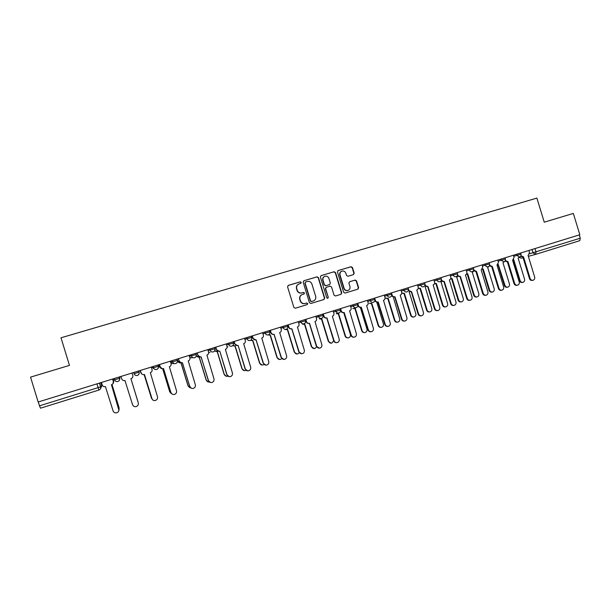 <?xml version="1.0" encoding="UTF-8"?>
<svg xmlns="http://www.w3.org/2000/svg" width="611" height="611" viewBox="0 0 611 611"><rect width="100%" height="100%" fill="white"/><g stroke="black" fill="none" stroke-linecap="round" stroke-linejoin="round"><path stroke-width="0.92" d="M301.254 282.397L300.23 281.831L288.339 285.368L287.567 286.849L293.86 307.417L295.327 308.219L307.196 304.606L307.73 303.568L306.707 303.01L305.172 303.476C302.941 303.911 301.383 303.056 300.49 300.91L299.97 299.199C299.512 297.045 300.253 295.495 302.201 294.555L304.003 293.998L304.492 292.982L303.468 292.425L301.933 292.883C299.703 293.311 298.145 292.455 297.252 290.309L296.725 288.598C296.266 286.483 296.984 284.947 298.878 283.993L300.788 283.405L301.254 282.397M300.696 283.435L301.017 282.511L299.993 281.946L288.064 285.497M307.028 304.652L307.478 303.652L306.462 303.094L305.172 303.476M303.881 294.036L304.247 293.081L303.224 292.516L301.933 292.883M353.448 274.622L354.189 273.178L352.455 267.511L351.027 266.717L338.112 270.566L337.455 271.987L343.657 292.264L345.085 293.059L357.931 289.14L358.626 287.705L356.534 280.861L355.113 280.067L349.584 281.74L348.896 283.168L349.935 286.574C350.317 288.384 349.698 289.675 348.064 290.424C346.208 290.859 344.887 290.156 344.123 288.339L340.044 274.988C339.663 273.232 340.251 271.964 341.809 271.185C343.71 270.688 345.062 271.376 345.864 273.247L346.544 275.469L347.972 276.271L353.448 274.622M579.839 234.731L38.165 402.007L30.55 377.124L69.455 365.386L61.008 337.791L536.893 198.101L544.256 222.19L573.324 213.422L579.839 234.731M318.468 277.638L317.017 276.836L303.934 280.732L303.171 282.198L309.433 302.682L310.892 303.476L323.99 299.489L324.701 298.031L318.468 277.638L316.758 276.951L303.934 280.732M321.149 275.607L334.102 271.75L335.546 272.552L341.748 292.845L341.037 294.288L335.477 295.984L334.041 295.189L331.521 286.941L330.077 286.147L326.327 287.277L325.64 288.713L328.267 297.313L327.771 298.336L326.732 297.786L320.393 277.066L321.058 275.637L334.102 271.75M579.266 234.907L580.274 238.214L579.786 240.658L535.687 254.359M99.555 383.051L100.708 386.801C101.006 388.336 100.41 389.413 98.921 390.039L40.502 408.186L39.486 405.819L100.578 386.855L101.777 385.862L100.8 382.669M38.302 401.969L39.486 405.819M298.58 284.123C296.732 285.093 296.037 286.62 296.495 288.697L296.725 288.598M301.697 292.982C299.466 293.41 297.908 292.554 297.015 290.408L296.495 288.697M301.956 294.647C300.016 295.587 299.275 297.129 299.734 299.291L299.97 299.199M304.935 303.56C302.705 303.995 301.147 303.14 300.253 301.002L299.734 299.291M323.777 299.55L324.433 298.122L318.209 277.761M305.645 281.961L305.11 282.985L310.602 300.956L311.625 301.513L313.382 300.971C315.368 300.054 316.124 298.504 315.666 296.312L311.916 284.054C311.03 281.915 309.479 281.052 307.257 281.48L305.645 281.961M305.508 282.015L305.11 282.985M313.267 301.017L311.373 301.597L310.35 301.04L304.866 283.099M340.808 294.365L341.457 292.936L335.263 272.674L333.827 271.872M326.121 287.353L325.373 288.82L328.267 297.313M327.618 298.367L328 297.404M328.901 278.387C328.092 276.5 326.725 275.813 324.8 276.317C323.234 277.104 322.639 278.379 323.02 280.144L324.464 284.871L325.907 285.665L329.657 284.535L330.345 283.099L328.901 278.387M324.578 276.416L324.533 276.439C322.967 277.218 322.379 278.494 322.753 280.258L323.02 280.144M329.482 284.604L325.64 285.772L324.197 284.97L322.753 280.258M341.625 271.269L341.518 271.315C339.96 272.086 339.372 273.354 339.754 275.11L340.044 274.988M347.965 290.462L347.766 290.523C345.91 290.951 344.596 290.256 343.825 288.438L339.754 275.11M357.672 289.224L358.313 287.804L356.228 280.976L354.808 280.182L349.454 281.793M353.364 274.652L353.884 273.3L352.15 267.641L350.729 266.847L337.936 270.65M118.962 409.737L119.092 407.758L111.989 384.525L119.176 409.049M113.188 383.364L113.761 380.959L113.119 378.858M113.157 378.851L113.791 380.92L113.409 383.089M101.418 382.471L102.174 384.938C102.778 386.366 103.862 386.916 105.436 386.587L113.073 410.875C113.692 412.402 114.845 413.051 116.525 412.83C118.412 412.196 119.183 410.936 118.84 409.042L111.599 384.678C113.073 384.059 113.654 382.99 113.356 381.47L112.989 383.67M112.638 379.011L113.386 381.44M111.446 384.724L118.924 410.371M112.607 379.019L113.356 381.47M138.086 402.259L130.922 378.683L138.002 401.847M140.721 372.618L140.072 370.541L141.729 373.94M144.143 374.574L151.91 398.762M151.505 398.273L144.12 374.581M120.986 376.429L121.734 378.881C122.33 380.302 123.414 380.852 124.965 380.531L132.564 404.688C133.183 406.216 134.328 406.865 136.001 406.636C137.849 406.002 138.605 404.749 138.269 402.878L138.292 402.955M130.869 378.698L131.06 378.637C132.518 378.026 133.099 376.964 132.801 375.452L132.052 373.015M141.088 372.893L140.324 370.457L141.088 372.893C141.683 374.306 142.753 374.856 144.288 374.535L151.841 398.563C152.46 400.09 153.605 400.74 155.27 400.503C157.088 399.869 157.829 398.624 157.493 396.776L150.321 372.664C151.765 372.053 152.338 370.999 152.04 369.502L151.291 367.074M152.177 399.273L144.456 374.482M158.715 364.782L159.349 366.852L161.724 368.563M162.709 368.716L169.743 391.697L171.447 393.476M170.744 393.11L169.667 391.643L162.656 368.716M161.243 368.525L159.349 366.852M158.661 364.798L159.288 366.844M177.152 359.085L177.786 361.147C178.343 362.491 179.344 363.026 180.795 362.751M181.062 362.812L188.112 385.869L190.579 387.802M189.662 387.588L188.005 385.824L180.955 362.789M180.069 362.85L177.786 361.147M177.075 359.115L177.694 361.147M196.291 356.06L199.239 357.03L206.297 380.095C206.846 381.501 207.877 382.127 209.382 381.997M208.214 381.944L206.159 380.065L199.125 357.068M198.476 357.191L196.246 356.19M159.494 364.538L160.235 366.959C160.83 368.372 161.892 368.914 163.412 368.601L170.927 392.506C171.546 394.034 172.676 394.675 174.334 394.439C176.128 393.805 176.854 392.567 176.51 390.735L169.384 366.753C170.805 366.149 171.37 365.103 171.072 363.606L170.339 361.193M171.958 393.958L170.843 392.453L163.542 368.563M162.19 368.677L160.181 366.951L159.448 364.553M178.45 358.688L179.191 361.093C179.779 362.499 180.825 363.041 182.338 362.728L189.807 386.511C190.426 388.031 191.556 388.672 193.198 388.436C194.962 387.802 195.68 386.58 195.337 384.754L188.241 360.895C189.654 360.299 190.212 359.26 189.914 357.779L189.181 355.373M191.403 388.283L189.693 386.473L182.429 362.705M181.536 362.842L179.099 361.101L178.366 358.71M197.216 352.891L197.949 355.289C198.529 356.687 199.568 357.229 201.065 356.923L208.496 380.577C209.115 382.096 210.237 382.73 211.864 382.494C213.606 381.86 214.308 380.645 213.972 378.843L206.908 355.106C208.305 354.517 208.855 353.479 208.565 352.005L207.832 349.614M210.467 382.478L208.351 380.546L201.118 356.9M200.454 357.03L197.819 355.304L197.093 352.929M214.675 350.874L217.279 351.44L224.306 374.39C224.901 375.864 225.986 376.475 227.559 376.239L227.865 376.147M226.46 376.284L224.13 374.367L217.134 351.485M216.622 351.585L214.606 350.981M229.201 376.651L226.811 374.688L219.777 351.119L226.994 374.711C227.605 376.223 228.72 376.857 230.339 376.613C232.058 375.986 232.745 374.78 232.409 372.985L225.383 349.377C226.765 348.789 227.307 347.758 227.017 346.292L226.291 343.917M219.097 351.272L216.347 349.568L215.63 347.208M215.782 347.155L216.508 349.545C217.096 350.928 218.119 351.47 219.601 351.172M232.822 345.566L235.143 345.895L242.124 368.739C242.727 370.205 243.804 370.816 245.37 370.579L246.073 370.297M244.438 370.648L241.925 368.723L234.96 345.956M234.548 346.04L232.722 345.658M247.669 370.854L245.087 368.884L238.122 345.421L245.301 368.899C245.912 370.403 247.02 371.037 248.624 370.793C250.319 370.167 250.999 368.968 250.663 367.196L243.667 343.703C245.042 343.122 245.576 342.099 245.286 340.64L244.56 338.273M237.503 345.574L234.693 343.894L233.975 341.541M234.158 341.48L234.884 343.856C235.464 345.238 236.48 345.78 237.946 345.475M250.724 340.22L252.824 340.411L259.774 363.14C260.37 364.607 261.447 365.218 262.997 364.973L264.036 364.462M262.188 365.05L259.545 363.14L252.618 340.48M252.267 340.548L250.579 340.296M252.351 335.867L253.069 338.227C253.641 339.601 254.657 340.136 256.101 339.846L263.417 363.14C264.028 364.652 265.136 365.279 266.724 365.034C268.397 364.416 269.061 363.224 268.725 361.46L261.768 338.089C263.127 337.509 263.654 336.493 263.364 335.042L262.646 332.69M265.892 365.111L263.173 363.14L256.055 339.861M255.704 339.93L252.847 338.273L252.129 335.935M268.351 334.843L270.337 334.981L277.249 357.595C277.845 359.054 278.914 359.665 280.449 359.428L281.786 358.626M279.731 359.505L276.989 357.603L270.093 335.057M269.802 335.118L268.137 334.904M270.352 330.307L271.07 332.651C271.643 334.018 272.643 334.561 274.079 334.27L281.35 357.45C281.961 358.947 283.061 359.574 284.642 359.329C286.284 358.71 286.941 357.527 286.605 355.778L279.685 332.529C281.029 331.956 281.549 330.948 281.259 329.497L280.541 327.16M283.901 359.413L281.083 357.458L273.995 334.293M273.697 334.354C272.315 334.568 271.353 334.026 270.818 332.705L270.108 330.383M285.65 329.428L287.674 329.604L294.555 352.112C295.144 353.563 296.205 354.174 297.733 353.929L299.314 352.784M297.083 354.013L294.265 352.127L287.407 329.688M287.162 329.734L285.375 329.489M288.178 324.8L288.888 327.137C289.461 328.497 290.454 329.031 291.867 328.749L299.107 351.814C299.718 353.311 300.803 353.929 302.369 353.685C303.995 353.074 304.645 351.898 304.309 350.156L297.427 327.022C298.748 326.457 299.268 325.457 298.978 324.013L298.267 321.684M301.697 353.769L298.802 351.829L291.76 328.779M291.508 328.825C290.118 329.069 289.148 328.527 288.606 327.198L287.896 324.884M302.781 324.074L304.843 324.281L311.686 346.674C312.274 348.125 313.328 348.736 314.848 348.491L316.635 346.895M314.245 348.568L311.373 346.704L304.545 324.372M304.339 324.41L302.483 324.135M305.821 319.354L306.531 321.676C307.096 323.028 308.081 323.563 309.487 323.28L316.689 346.231C317.292 347.72 318.369 348.346 319.927 348.094C321.531 347.491 322.173 346.322 321.837 344.596L314.986 321.577C316.299 321.012 316.811 320.019 316.521 318.583L315.811 316.269M319.309 348.178L316.353 346.261L309.342 323.318M309.135 323.364C307.745 323.624 306.768 323.089 306.218 321.753L305.515 319.446M319.759 318.774L321.844 319.011L328.657 341.289C329.245 342.74 330.291 343.344 331.788 343.099L333.736 340.778M331.231 343.183L328.313 341.328L321.516 319.102M321.348 319.133L319.431 318.843M323.288 313.955L323.998 316.269C324.556 317.621 325.533 318.148 326.923 317.873L334.087 340.709C334.691 342.191 335.767 342.817 337.303 342.565C338.891 341.961 339.517 340.801 339.189 339.09L332.369 316.185C333.667 315.627 334.171 314.634 333.881 313.214L333.178 310.907M336.722 342.649C335.271 342.771 334.27 342.137 333.728 340.747L326.748 317.919M326.58 317.949L326.572 317.949C325.182 318.232 324.212 317.697 323.654 316.353L322.952 314.062M336.585 313.527L338.677 313.787L345.459 335.966C346.047 337.409 347.086 338.005 348.575 337.768C350.103 337.18 350.706 336.058 350.386 334.4L343.726 312.626M348.041 337.845C346.613 337.998 345.635 337.387 345.085 336.012L338.326 313.886M338.211 313.909L336.233 313.611M340.587 308.616L341.289 310.923C341.847 312.259 342.809 312.794 344.192 312.511L351.317 335.233C351.921 336.722 352.982 337.333 354.51 337.089C356.076 336.485 356.694 335.34 356.366 333.637L349.576 310.839C350.867 310.289 351.363 309.303 351.081 307.891L350.378 305.592M353.96 337.173C352.494 337.325 351.485 336.699 350.928 335.286L343.985 312.565M343.878 312.588L343.81 312.603C342.435 312.878 341.473 312.351 340.915 311.007L340.22 308.731M353.25 308.334L355.35 308.616L362.102 330.688C362.682 332.124 363.713 332.72 365.195 332.483C366.707 331.903 367.303 330.788 366.974 329.138L360.33 307.402M364.683 332.56C363.247 332.735 362.254 332.132 361.704 330.742L354.976 308.723M354.915 308.731L352.868 308.425M357.71 303.331L358.413 305.622C358.963 306.951 359.917 307.486 361.284 307.211L368.372 329.818C368.975 331.299 370.029 331.91 371.549 331.666C373.1 331.07 373.703 329.925 373.374 328.237L366.623 305.553C367.898 305.011 368.387 304.034 368.105 302.621L367.402 300.337M371.014 331.75C369.548 331.933 368.525 331.307 367.959 329.879L361.048 307.272M361.002 307.28L360.88 307.31C359.52 307.577 358.558 307.05 358.008 305.721L358.413 305.622M369.77 303.193L371.87 303.491L378.583 325.457C379.164 326.893 380.187 327.488 381.654 327.252C383.15 326.671 383.731 325.564 383.41 323.929L376.75 302.124M381.157 327.328C379.721 327.527 378.721 326.923 378.163 325.518L371.457 303.606L369.357 303.3M374.665 298.092L375.36 300.375C375.91 301.697 376.857 302.231 378.209 301.956L385.266 324.456C385.862 325.93 386.916 326.541 388.413 326.297C389.948 325.701 390.544 324.571 390.215 322.883L383.494 300.322C384.754 299.78 385.243 298.802 384.961 297.404L384.266 295.128M387.901 326.373C386.427 326.587 385.404 325.969 384.823 324.525L377.781 302.063C376.429 302.33 375.482 301.803 374.933 300.482L374.833 300.161M386.129 298.107L388.229 298.42L394.905 320.279C395.485 321.707 396.501 322.303 397.96 322.066C399.434 321.493 400.014 320.393 399.693 318.766L393.232 296.87M397.471 322.142C396.035 322.364 395.027 321.768 394.462 320.355L387.794 298.542M387.832 298.527L385.694 298.221M391.452 292.906L392.147 295.174C392.69 296.495 393.637 297.022 394.973 296.755L401.992 319.148C402.588 320.615 403.627 321.226 405.116 320.981C406.628 320.393 407.224 319.263 406.895 317.59L400.205 295.136C401.458 294.601 401.939 293.631 401.648 292.234L400.961 289.973M404.619 321.058C403.138 321.287 402.107 320.676 401.519 319.225L394.675 296.831M394.737 296.816L394.515 296.87C393.178 297.137 392.239 296.61 391.689 295.296L392.147 295.174M402.336 293.074L404.429 293.395L411.081 315.154C411.654 316.574 412.662 317.17 414.105 316.933C415.564 316.361 416.137 315.268 415.816 313.649L409.179 291.921L409.737 291.699M413.632 317.01L413.632 317.01C412.188 317.246 411.18 316.651 410.607 315.23L403.97 293.524M404.054 293.501L401.87 293.188M408.079 287.773L408.767 290.034C409.309 291.348 410.248 291.875 411.57 291.607L418.558 313.886C419.146 315.352 420.185 315.963 421.659 315.719C423.156 315.131 423.736 314.008 423.408 312.351L416.755 290.004C417.993 289.469 418.466 288.507 418.184 287.117L417.489 284.863M421.178 315.795L421.155 315.795C419.681 316.04 418.65 315.429 418.054 313.97L411.249 291.691M411.348 291.661L408.362 290.37M418.39 288.087L420.475 288.423L427.097 310.075C427.669 311.488 428.67 312.084 430.098 311.847C431.549 311.282 432.107 310.189 431.786 308.586L425.18 286.964L426.012 286.551M429.67 311.916L429.602 311.931C428.174 312.168 427.173 311.579 426.6 310.159L419.994 288.552M420.124 288.514L418.214 288.415M417.825 285.948L424.912 283.894L425.233 284.932C425.768 286.246 426.699 286.765 428.005 286.506L434.956 308.685C435.544 310.136 436.575 310.747 438.034 310.503C439.515 309.922 440.096 308.807 439.767 307.157L433.138 284.917C434.368 284.39 434.833 283.435 434.551 282.053L433.863 279.807M437.598 310.579L437.507 310.594C436.048 310.831 435.024 310.228 434.436 308.776L427.654 286.597M427.799 286.559L424.866 285.429M434.589 283.344L436.376 283.489L442.96 305.042C443.533 306.455 444.533 307.043 445.946 306.806C447.374 306.241 447.932 305.164 447.611 303.568L441.035 282.045L442.097 281.411M445.549 306.875L445.419 306.898C444.006 307.134 443.013 306.546 442.44 305.133L435.864 283.626M436.033 283.58L434.49 283.657M441.417 279.517L441.532 279.891C442.066 281.19 442.99 281.717 444.289 281.457L451.201 303.522C451.789 304.973 452.804 305.584 454.256 305.34C455.722 304.759 456.287 303.652 455.959 302.01L449.368 279.884C450.582 279.357 451.048 278.41 450.765 277.035L450.086 274.805M453.851 305.408L453.706 305.439C452.255 305.676 451.239 305.072 450.651 303.629L443.907 281.556M444.098 281.511L441.203 280.502M450.704 278.624L452.125 278.601L458.678 300.054C459.251 301.46 460.236 302.048 461.641 301.819C463.062 301.254 463.604 300.184 463.291 298.596L456.745 277.173L457.998 276.279M461.274 301.887L461.099 301.918C459.693 302.147 458.708 301.567 458.135 300.161L451.598 278.746M451.796 278.7L450.59 278.86M457.647 274.782L457.677 274.889C458.212 276.187 459.121 276.707 460.411 276.455L467.293 298.42C467.873 299.864 468.881 300.467 470.325 300.222C471.768 299.65 472.334 298.55 472.005 296.923L465.445 274.897C466.644 274.377 467.102 273.43 466.819 272.063L466.14 269.841M469.951 300.291L469.744 300.329C468.309 300.574 467.3 299.97 466.72 298.527L460.007 276.562M460.228 276.5L457.379 275.607M466.659 273.865L467.728 273.766L474.251 295.113C474.823 296.518 475.801 297.106 477.199 296.87C478.596 296.312 479.139 295.25 478.818 293.67L472.303 272.346L473.716 271.124M476.855 296.938L476.626 296.977C475.228 297.213 474.251 296.625 473.685 295.228L467.171 273.919M467.415 273.858L466.56 274.041M473.693 270.024L476.534 271.452L483.225 293.356C483.805 294.8 484.813 295.396 486.234 295.159C487.67 294.594 488.22 293.494 487.891 291.875L481.208 270.001L482.728 267.137L482.048 264.93M485.882 295.228L485.638 295.273C484.21 295.51 483.209 294.914 482.629 293.479L475.946 271.612M476.206 271.544L473.395 270.742M482.469 269.1L483.186 268.97L489.678 290.225C490.243 291.623 491.221 292.203 492.603 291.974C493.986 291.424 494.52 290.362 494.207 288.789L487.715 267.565L489.243 265.93M492.283 292.035L492.008 292.089C490.625 292.318 489.655 291.737 489.09 290.34L482.614 269.13M482.881 269.054L482.415 269.184M489.587 265.258L492.344 266.549L499.004 288.346C499.584 289.782 500.585 290.378 501.998 290.141C503.411 289.576 503.96 288.491 503.632 286.88L496.98 265.113L498.477 262.264L497.805 260.065M501.669 290.21L501.371 290.263C499.958 290.5 498.966 289.904 498.385 288.468L491.74 266.717M492.038 266.633L489.258 265.915M498.209 264.303L504.969 285.375C505.526 286.765 506.496 287.346 507.863 287.117C509.238 286.574 509.765 285.513 509.444 283.955L502.99 262.829L504.373 261.63M507.565 287.178L507.252 287.246C505.877 287.476 504.915 286.887 504.358 285.497L497.957 264.555M505.32 260.507L508.008 261.684L514.638 283.382C515.218 284.81 516.203 285.413 517.609 285.177C519.006 284.611 519.549 283.535 519.22 281.931L512.606 260.263L514.08 257.43L513.416 255.245M517.303 285.238L516.959 285.306C515.562 285.536 514.569 284.94 513.996 283.519L507.382 261.859M507.71 261.775L504.961 261.126M513.698 259.576L520.114 280.571C520.671 281.961 521.634 282.542 522.993 282.313C524.345 281.763 524.864 280.716 524.551 279.166L518.128 258.132L519.465 257.017M522.711 282.366L522.352 282.442C520.992 282.672 520.037 282.091 519.48 280.701L513.164 260.034M520.908 255.788L523.528 256.872L530.127 278.463C530.699 279.891 531.685 280.487 533.075 280.25C534.457 279.693 534.992 278.616 534.663 277.027L528.08 255.459L529.538 252.649L528.874 250.472M532.784 280.312L532.402 280.388C531.012 280.625 530.035 280.029 529.462 278.608L522.879 257.055M523.237 256.956L520.519 256.368M170.591 361.116L170.843 361.941L172.569 361.903L177.312 360.398M152.208 366.791L152.46 367.623L153.453 367.814L158.234 366.272M133.633 372.527L134.137 373.787L138.918 372.091M529.615 253.741L580.274 238.214M531.998 249.509L533.006 252.824L535.648 254.375L536.03 251.923L535.007 248.578M535.496 254.413L528.339 256.315L535.496 254.413M519.136 257.521L521.404 258.163L523.077 257.72L521.404 258.163L519.228 257.407M513.736 256.307L521.007 254.168M516.486 254.298L516.837 255.451L519.495 257.01C520.778 256.483 521.282 255.535 521.015 254.184L520.656 253.007M498.133 261.134L505.373 259.003M500.829 259.133L501.18 260.294L503.869 261.852C505.144 261.325 505.648 260.378 505.373 259.018L505.014 257.842M482.377 265.999L489.587 263.883M485.019 264.013L485.378 265.182C485.905 266.472 486.807 266.992 488.082 266.747L488.082 266.747C489.365 266.213 489.862 265.266 489.587 263.899L489.228 262.715M466.468 270.917L473.647 268.809M469.057 268.939L469.416 270.115C469.951 271.414 470.86 271.933 472.15 271.681L472.15 271.681C473.426 271.154 473.93 270.199 473.655 268.825L473.288 267.633M450.414 275.882L457.563 273.804L457.196 272.605M452.95 273.919L453.309 275.095C453.843 276.401 454.76 276.928 456.058 276.668L456.058 276.668C457.341 276.141 457.838 275.179 457.563 273.804M434.192 280.892L441.31 278.822L440.943 277.623M436.674 278.944L437.041 280.128C437.575 281.434 438.507 281.961 439.813 281.702L439.813 281.702C441.096 281.175 441.593 280.212 441.31 278.822M420.246 284.016L420.612 285.207C421.155 286.521 422.086 287.048 423.408 286.788L423.408 286.788C424.698 286.254 425.195 285.291 424.912 283.894L424.538 282.687M401.29 291.057L408.347 289.018L407.972 287.804M403.657 289.14L404.024 290.332C404.574 291.661 405.513 292.188 406.85 291.921L406.85 291.921C408.133 291.386 408.629 290.416 408.347 289.018M384.594 296.213L391.613 294.174M386.908 294.311L387.275 295.518C387.825 296.847 388.772 297.374 390.116 297.106L390.116 297.106C391.407 296.564 391.903 295.594 391.62 294.189L391.246 292.975M367.73 301.422L374.719 299.398M369.983 299.535L370.358 300.742C370.908 302.078 371.862 302.613 373.229 302.338L373.229 302.338C374.52 301.803 375.017 300.826 374.726 299.413L374.352 298.191M357.664 304.668L357.748 305.049M350.706 306.676L357.672 304.683L357.29 303.461M352.898 304.813L353.273 306.027C353.822 307.371 354.792 307.906 356.167 307.631L356.167 307.631C357.458 307.089 357.962 306.103 357.672 304.683M338.945 312.969C340.235 312.427 340.732 311.442 340.442 310.014L340.457 309.991C340.739 311.427 340.235 312.412 338.945 312.969L338.937 312.969C337.547 313.244 336.569 312.71 336.012 311.366L340.442 310.014L340.06 308.776M333.507 311.984L336.012 311.366L335.638 310.144M316.139 317.346L323.043 315.391L322.661 314.153M318.209 315.528L318.583 316.75C319.148 318.11 320.126 318.644 321.531 318.362L321.531 318.362C322.837 317.812 323.334 316.826 323.043 315.391M298.596 322.761L305.462 320.828L305.088 319.584M300.597 320.966L300.979 322.196C301.544 323.555 302.537 324.097 303.95 323.815L303.957 323.807C305.263 323.257 305.76 322.264 305.462 320.828M280.869 328.222L287.712 326.312L287.33 325.06M282.809 326.457L283.191 327.695C283.764 329.062 284.764 329.604 286.192 329.314L286.2 329.314C287.506 328.764 288.01 327.763 287.712 326.312M262.967 333.743L269.772 331.834M264.846 332.01L265.227 333.255C265.8 334.629 266.808 335.164 268.252 334.874L268.252 334.874C269.573 334.316 270.077 333.316 269.779 331.857L269.398 330.604M244.874 339.311L251.656 337.44M246.691 337.616L247.073 338.861C247.654 340.243 248.669 340.785 250.128 340.495L250.128 340.495C251.457 339.93 251.969 338.922 251.663 337.455L251.281 336.195M233.074 341.816L233.356 343.092M226.597 344.925L233.455 343.077C233.746 344.551 233.203 345.574 231.829 346.162L231.821 346.17C230.347 346.468 229.316 345.925 228.735 344.535L228.354 343.275M214.591 347.529L214.866 348.805M208.13 350.584L214.973 348.789M209.817 348.996L210.207 350.263C210.795 351.661 211.834 352.203 213.323 351.898L213.323 351.898C214.667 351.333 215.179 350.309 214.881 348.835L214.484 347.56M195.917 353.295L196.184 354.579M189.456 356.274L196.307 354.563C196.605 356.053 196.047 357.091 194.642 357.687L194.626 357.695C193.122 358 192.075 357.45 191.487 356.053L191.098 354.777M177.045 359.123L177.442 360.391M172.18 360.62L172.569 361.903C173.165 363.308 174.219 363.858 175.739 363.545L175.739 363.545C177.106 362.965 177.633 361.933 177.32 360.444L176.93 359.153M157.982 365.004L158.371 366.287C158.669 367.791 158.104 368.845 156.668 369.456L156.653 369.464C155.118 369.777 154.048 369.227 153.453 367.814L153.063 366.524M138.712 370.961L139.109 372.244C139.407 373.756 138.827 374.818 137.376 375.437L137.36 375.437C135.81 375.757 134.733 375.207 134.137 373.787L133.74 372.496M119.237 376.972L119.634 378.27L119.962 377.667L119.466 379.973M119.703 376.827L119.962 377.667M114.211 378.522L114.608 379.821L119.634 378.27C119.939 379.782 119.351 380.852 117.885 381.478L117.87 381.478C116.304 381.806 115.212 381.256 114.608 379.821M152.46 367.623L154.751 369.319M177.442 360.398C177.732 361.888 177.175 362.934 175.754 363.545M170.843 361.941C171.416 363.301 172.432 363.828 173.891 363.522M189.822 357.473L192.068 357.893M214.98 348.797C215.271 350.271 214.721 351.302 213.331 351.898M208.634 352.326L210.054 352.326M227.124 346.911L227.865 346.804M251.747 337.425C252.038 338.884 251.503 339.907 250.143 340.487M96.92 383.861L98.921 390.039C100.334 389.444 100.884 388.382 100.578 386.855L99.425 383.089M535.648 254.375L579.786 240.658M100.471 388.81L101.777 385.862M351.317 335.233L350.928 335.286M361.704 330.742L362.102 330.688M368.372 329.818L367.959 329.879M378.163 325.518L378.583 325.457M375.36 300.375L374.933 300.482M385.266 324.456L384.823 324.525M394.462 320.355L394.905 320.279M401.992 319.148L401.519 319.225M410.607 315.23L411.081 315.154M418.558 313.886L418.054 313.97M426.6 310.159L427.097 310.075M434.956 308.685L434.436 308.776M442.44 305.133L442.96 305.042M451.201 303.522L450.651 303.629M458.135 300.161L458.678 300.054M467.293 298.42L466.72 298.527M473.685 295.228L474.251 295.113M483.225 293.356L482.629 293.479M489.09 290.34L489.678 290.225M499.004 288.346L498.385 288.468M504.358 285.497L504.969 285.375M514.638 283.382L513.996 283.519M519.48 280.701L520.114 280.571M530.127 278.463L529.462 278.608M119.107 377.01L119.504 378.316C119.817 379.836 119.275 380.882 117.885 381.478M138.582 370.999L138.98 372.298C139.293 373.802 138.758 374.849 137.376 375.437M157.859 365.05L158.249 366.34C158.562 367.837 158.035 368.876 156.668 369.456M195.803 353.326L196.2 354.609C196.505 356.091 195.986 357.122 194.642 357.687M232.974 341.847L233.364 343.115C233.669 344.589 233.158 345.605 231.829 346.162M98.913 390.039L40.502 408.186"/></g></svg>
